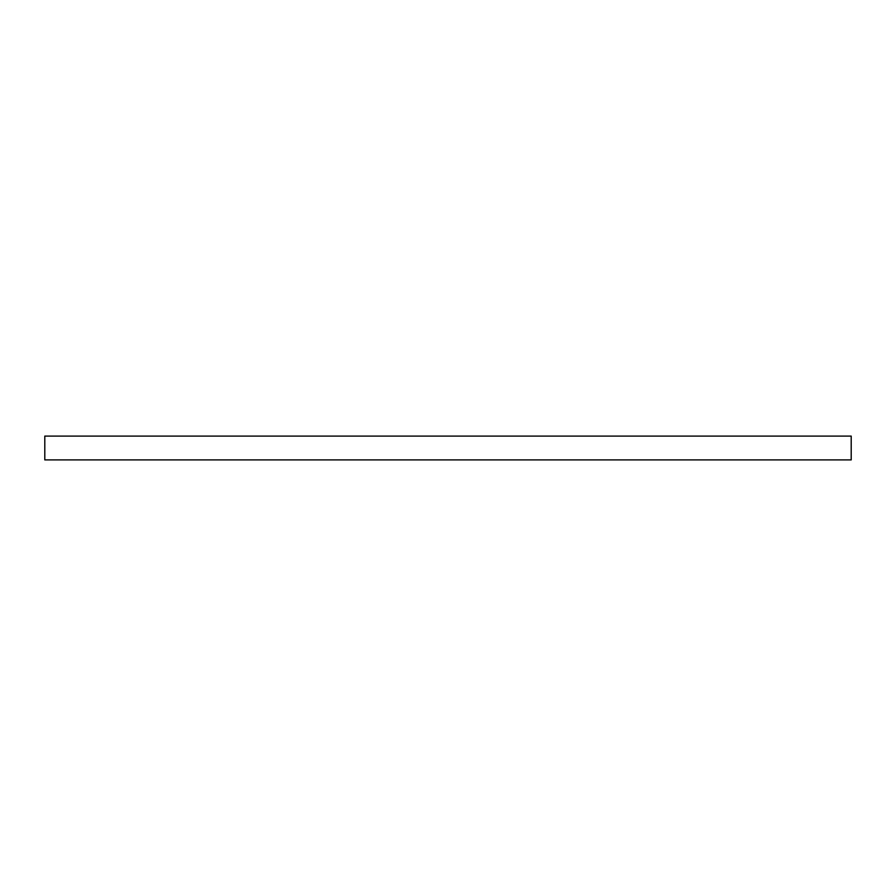 <?xml version="1.0" encoding="UTF-8"?>
<svg xmlns="http://www.w3.org/2000/svg" width="896" height="896" viewBox="0 0 896 896"><rect width="100%" height="100%" fill="white"/><g stroke="black" fill="none" stroke-linecap="round" stroke-linejoin="round"><path stroke-width="1.34" d="M44.8 436.094L44.8 459.906L851.2 459.906L851.2 436.094L44.8 436.094L44.8 459.906L851.2 459.906L851.2 436.094L44.8 436.094"/></g></svg>
